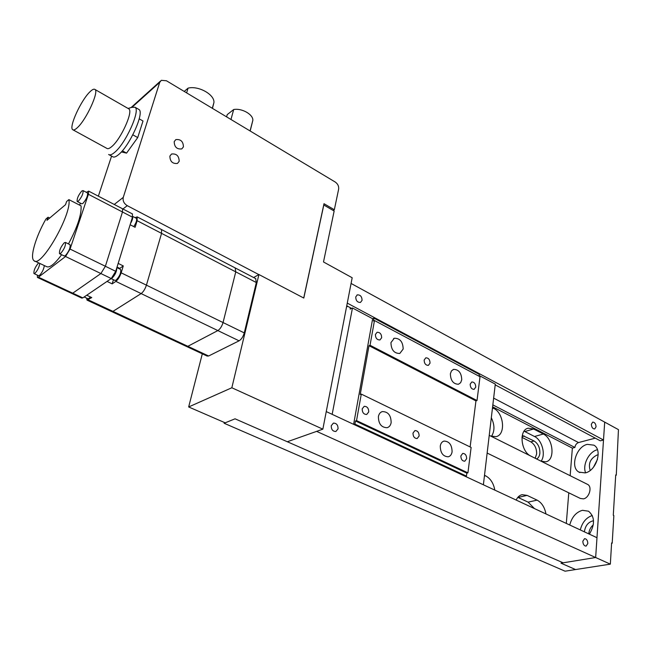 <?xml version="1.0" encoding="UTF-8"?>
<svg xmlns="http://www.w3.org/2000/svg" width="651" height="651" viewBox="0 0 651 651"><rect width="100%" height="100%" fill="white"/><g stroke="black" fill="none" stroke-linecap="round" stroke-linejoin="round"><path stroke-width="0.98" d="M587.186 484.189L587.698 484.45C592.5 486.842 589.228 497.974 583.426 498.869L580.342 498.446L487.143 453.063M587.292 444.356C576.216 446.627 569.869 467.418 578.926 472.097L585.184 472.903C596.324 470.933 602.883 449.833 593.899 445.17L587.292 444.356M597.415 449.711C589.049 451.542 582.214 464.895 585.607 472.797M589.407 534.178C595.128 524.283 594.835 516.625 588.528 511.206L582.417 510.311C576.086 512.182 571.855 517.081 569.739 525.015M592.296 515.502C586.242 517.578 582.238 522.387 580.285 529.93M593.541 520.865L592.54 520.979C587.91 522.444 585.2 526.065 584.395 531.843M588.764 533.885C589.098 530.174 590.612 527.147 593.305 524.812M598.179 454.829L597.097 455.008C590.376 458.426 588.073 463.569 590.197 470.437M597.488 459.37L593.476 467.223M616.277 475.222L618.45 429.636L604.698 422.117L595.657 557.516L610.337 564.148L611.615 542.942L612.192 543.211L613.852 515.527L613.283 515.25L615.716 474.929L616.277 475.222L615.691 475.352M224.31 422.442L224.115 423.248L565.06 571.187L575.565 569.552L560.983 563.164L595.657 557.516L596.983 537.71L326.257 411.587M612.192 543.211L611.59 543.316M224.115 423.248L235.052 418.813L563.148 562.814L560.983 563.164L575.565 569.552L610.337 564.148M490.333 426.088L489.853 430.156M522.289 435.397L534.089 440.971C538.06 443.551 539.988 447.628 539.874 453.194C539.557 456.058 538.458 457.978 536.595 458.963M535.163 458.247L536.619 454.056C536.733 448.498 534.813 444.438 530.842 441.866L521.972 437.366M545.953 513.94C544.667 507.243 541.722 502.645 537.116 500.131L527.074 495.387L522.135 494.679C519.531 495.256 517.545 497.055 516.186 500.066M541.095 461.201L545.782 461.819C555.36 460.387 553.334 438.522 543.325 434.03L533.617 429.009L528.238 428.195C518.847 429.676 520.613 451.241 530.63 455.985M494.817 490.113C493.556 483.229 490.472 478.452 485.556 475.783L484.507 475.295M490.594 436.015L495.989 436.666C505.998 434.917 503.996 413.003 493.515 408.267L492.498 407.746M566.313 523.42L568.779 492.807M570.154 475.694L572.367 448.124L492.612 406.826M491.456 436.365C494.809 431.108 494.768 424.908 491.318 417.747M541.079 461.193C546.059 454.894 542.071 439.962 534.52 436.495L524.071 431.182M534.438 508.577L528.099 502.141L517.838 497.34M582.832 541.233C582.979 544.269 584.069 545.896 586.095 546.124L587.82 543.52C587.674 540.485 586.584 538.857 584.557 538.646L582.832 541.233M331.245 425.721C331.229 429.538 332.775 431.458 335.892 431.475L338.056 428.854C338.064 425.038 336.51 423.126 333.393 423.117L331.245 425.721M287.311 441.752L316.63 431.369L595.657 557.516L563.148 562.814L235.052 418.813L225.173 422.816L188.66 406.956L231.837 387.76L322.847 429.164L287.311 441.752M355.747 296.937C355.853 300.672 357.423 302.503 360.459 302.438L362.07 300.355C361.956 296.62 360.377 294.797 357.342 294.87L355.747 296.937M591.336 424.257C591.547 427.235 592.654 428.806 594.664 428.976L596.056 426.804C595.844 423.825 594.737 422.263 592.719 422.1L591.336 424.257M495.208 384.863L600.312 440.825L603.501 439.995L604.698 422.117L351.076 283.445M572.367 448.124L574.89 447.465C575.289 444.975 576.493 443.339 578.527 442.566L595.266 438.139M574.89 447.465L492.84 404.873M351.597 308.387L346.747 305.807M603.501 439.995L347.268 303.114M253.63 277.529L258.927 274.535L231.837 387.76M202.306 353.827L188.66 406.956M322.847 429.164L352.183 277.749L323.498 261.962L334.15 211.03L323.807 205L303.797 298.052L258.927 274.535M479.152 375.505L495.297 384.114L483.384 484.792M350.36 307.728L350.14 309.079L352.46 307.98L372.649 318.738L353.615 424.33M352.46 307.98L332.165 414.345M346.527 306.93L347.756 306.344M336.16 360.442L335.232 365.244M378.402 416.567C378.475 423.866 381.388 427.577 387.158 427.699C389.306 427.032 390.633 425.347 391.145 422.645C391.048 415.346 388.11 411.66 382.332 411.587C380.241 412.246 378.931 413.906 378.402 416.567M440.263 446.09C440.41 452.99 443.079 456.554 448.279 456.799C450.37 456.196 451.648 454.512 452.095 451.737C451.924 444.836 449.239 441.288 444.039 441.085C441.98 441.687 440.727 443.355 440.263 446.09M450.362 373.796C450.614 380.615 453.316 384.098 458.467 384.253L460.639 382.698L461.746 379.769C461.469 372.95 458.752 369.483 453.601 369.361L451.46 370.907L450.362 373.796M390.95 342.621C391.145 349.839 394.091 353.452 399.787 353.477L403.172 349.042C402.953 341.824 399.983 338.227 394.278 338.243L390.95 342.621M460.859 455.92C460.949 459.313 462.251 461.079 464.773 461.209L466.653 458.686C466.564 455.285 465.253 453.527 462.731 453.405L460.859 455.92M412.994 433.078C413.051 436.618 414.443 438.44 417.185 438.522L419.13 435.999C419.065 432.459 417.665 430.645 414.923 430.571L412.994 433.078M362.2 408.836C362.225 412.555 363.73 414.427 366.716 414.459L368.718 411.945C368.686 408.226 367.18 406.362 364.194 406.338L362.2 408.836M375.407 334.476C375.505 338.146 377.019 339.968 379.964 339.952L381.657 337.755C381.559 334.077 380.038 332.254 377.092 332.287L375.407 334.476M424.151 360.044C424.265 363.551 425.681 365.325 428.382 365.366L430.051 363.136C429.929 359.629 428.513 357.863 425.803 357.83L424.151 360.044M470.177 384.188C470.315 387.548 471.633 389.265 474.131 389.355L475.751 387.117C475.612 383.756 474.286 382.039 471.788 381.966L470.177 384.188M372.649 318.738L373.959 318.144L373.446 320.984L374.471 320.528L370.037 345.266L369.003 345.705L360.239 394.49L361.289 394.099L471.121 447.432L467.931 472.829L466.824 473.122L466.45 476.109L465.359 476.394M373.959 318.144L479.291 374.374L479.063 376.221M374.471 320.528L480.015 376.734L477.02 400.536L475.946 400.894L470.128 446.944M361.289 394.099L356.536 420.603L355.487 420.977L354.925 424.094L353.884 424.46M466.824 473.122L355.487 420.977M467.931 472.829L356.536 420.603M466.45 476.109L354.925 424.094M477.02 400.536L370.037 345.266M475.946 400.894L369.003 345.705M113.445 279.718L112.159 283.869L115.854 281.387L141.145 293.585L112.949 311.373L141.145 293.585C143.342 291.884 145.108 289.068 146.426 285.154C145.108 289.068 143.342 291.884 141.145 293.585L217.849 330.578L187.846 346.299L186.381 346.397L187.846 346.299L217.849 330.578C220.16 329.04 221.893 326.363 223.049 322.546C221.893 326.363 220.16 329.04 217.849 330.578L239.088 340.823C241.431 339.326 243.157 336.689 244.271 332.897L256.331 282.534L255.631 278.571M239.088 340.823L208.629 355.991L207.124 356.064L186.625 346.511M115.854 281.387C118.018 279.629 119.784 276.781 121.167 272.826L146.426 285.154L161.562 233.367L146.426 285.154L223.049 322.546L235.76 271.866L235.149 267.911L235.76 271.866L223.049 322.546L244.271 332.897M111.622 311.569L112.949 311.373L111.622 311.569L87.226 300.209M256.331 282.534L161.562 233.367L161.497 229.551L161.562 233.367L137.133 220.697L137.174 216.881L135.066 217.646M84.248 296.913L85.639 295.969M84.15 296.986L87.804 298.687L88.886 298.492L90.399 296.937M111.288 278.522L111.98 278.205C115.146 274.982 116.749 271.54 116.789 267.878M111.15 278.62L114.853 280.402L116.09 280.182C119.743 276.219 121.241 272.631 120.581 269.433L120.394 269.343M130.501 223.545C132.267 220.42 132.983 218.093 132.633 216.571M133.789 226.621C136.279 222.666 137.133 219.892 136.36 218.321L136.197 218.231M86.64 298.15L87.031 300.119L91.758 297.572L86.738 295.22L107.041 281.411L112.159 283.869M121.167 272.826L123.283 265.917L119.214 268.757M123.283 265.917L118.173 263.403L130.127 224.733L135.107 227.305L137.133 220.697M38.629 262.874L38.539 262.947C35.17 266.975 33.64 270.515 33.95 273.55L34.934 273.298C37.595 270.417 39.223 267.13 39.801 263.427M34.096 273.623L38.49 275.674L39.483 275.422C42.152 272.557 43.772 269.278 44.341 265.575M78.38 201.126C81.823 197.025 83.369 193.518 83.035 190.597L81.814 190.987C78.38 195.097 76.834 198.604 77.176 201.501L78.38 201.126M77.323 201.574L81.684 203.812L82.897 203.446C86.347 199.361 87.893 195.861 87.535 192.932L87.389 192.859M60.657 253.418C64.213 249.235 65.8 245.582 65.425 242.432L64.278 242.742C60.73 246.916 59.143 250.578 59.526 253.711L60.657 253.418M59.689 253.784L64.197 255.957L65.336 255.672C68.9 251.514 70.487 247.86 70.08 244.711L69.917 244.63M68.868 199.621L66.605 201.533L65.507 204.715L46.97 220.331L48.068 217.214L45.952 219.005C35.756 236.679 29.547 257.78 33.99 260.677C40.736 268.798 72.228 213.862 68.868 199.621L81.074 205.862C81.66 214.456 77.453 227.134 68.461 243.913M79.666 205.138L80.342 203.128M34.837 261.075L46.311 266.503C49.378 268.277 54.489 264.347 61.625 254.72M37.367 275.145L37.424 277.44L38.417 277.188L65.556 256.502L70.064 249.064L88.414 194.299L88.642 191.109L86.388 192.338M79.821 204.674L79.414 205.016M38.417 277.188L72.749 293.186L71.7 293.398L72.749 293.186L100.889 273.55L105.372 266.267L122.478 211.99L122.567 208.784L122.478 211.99L88.414 194.299M70.064 249.064L105.372 266.267L100.889 273.55L65.556 256.502M48.068 217.214L49.712 218.028M71.854 293.479L81.749 298.085L82.823 297.881L111.248 278.555L115.723 271.312L132.462 217.182L132.356 213.894M115.723 271.312L105.372 266.267L122.478 211.99L132.462 217.182M82.823 297.881L72.749 293.186L100.889 273.55L111.248 278.555M174.208 141.625C174.362 147.012 176.893 149.445 181.792 148.908L183.419 146.874C183.256 141.487 180.718 139.062 175.811 139.615L174.208 141.625C174.362 147.012 176.893 149.445 181.792 148.908L183.419 146.874C183.256 141.487 180.718 139.062 175.811 139.615L174.208 141.625M169.878 156.094C170.009 161.505 172.539 163.946 177.479 163.417L179.171 161.318C179.033 155.898 176.486 153.465 171.538 154.027L169.878 156.094C170.009 161.505 172.539 163.946 177.479 163.417L179.171 161.318C179.033 155.898 176.486 153.465 171.538 154.027L169.878 156.094M333.141 210.444L334.337 209.736L338.642 189.14C338.959 186.259 337.836 183.907 335.281 182.068L166.436 80.765L161.302 80.325L159.739 82.319L123.267 197.383C122.6 200.785 123.926 203.543 127.262 205.667L258.829 274.592M111.573 156.094L98.358 196.179M303.724 298.012L324.003 203.706L334.337 209.736M226.605 116.863L227.232 114.6L233.685 109.531C241.798 107.952 253.329 114.519 252.84 120.337L250.171 131.006M233.685 109.531L230.967 119.483M184.225 91.433L188.049 88.145C198.417 85.419 214.749 94.615 213.935 102.549L212.462 108.383M188.049 88.145L186.625 92.881M128.377 108.636L128.825 108.888C133.496 111.329 120.907 139.208 111.736 146.597C109.466 148.542 107.822 149.12 106.797 148.347L73.115 129.907M128.06 108.448L131.771 107.366L135.017 107.236C140.706 110.174 125.602 143.684 114.552 152.44C111.834 154.735 109.856 155.418 108.627 154.482M90.025 91.734C92.361 89.472 94.013 88.715 94.989 89.472C99.196 91.628 86.192 119.898 77.347 127.686C75.158 129.728 73.604 130.395 72.7 129.679C68.599 127.303 81.123 99.977 90.025 91.734M138.411 109.189L138.956 109.506C144.701 112.477 129.655 145.938 118.563 154.637C115.837 156.915 113.844 157.591 112.59 156.647L109.189 154.792M121.338 151.935L126.554 153.123L137.719 137.581L143.008 121.013L139.224 118.84M126.554 153.123L122.339 150.796M137.719 137.581L132.828 134.83M530.842 441.866L534.089 440.971M522.053 436.683L524.372 436.024M492.4 408.625L493.515 408.267M484.417 476.076L485.556 475.783M524.836 431.532L533.617 429.009M534.52 436.495L543.325 434.03M518.082 497.445L527.074 495.387M528.099 502.141L537.116 500.131M578.527 442.566L493.637 398.119M350.279 308.371L350.922 308.712M88.308 299.883L208.629 355.991M119.727 268.358L117.05 267.04M127.262 205.667L122.941 208.979M114.251 204.455L123.267 197.383M159.739 82.319L132.096 107.212M587.698 484.45L489.235 435.34M579.886 472.577L578.926 472.097M527.692 428.358L528.238 428.195M356.919 295.066L357.342 294.87M393.595 338.536L394.278 338.243M453.104 369.548L453.601 369.361M443.624 441.207L444.039 441.085M381.73 411.798L382.332 411.587M137.174 216.881L255.876 278.701M186.381 346.397L111.834 311.666M116.871 267.618L120.581 269.433M132.674 216.401L136.36 218.321M83.035 190.597L87.535 192.932M65.425 242.432L70.08 244.711M88.642 191.109L132.519 213.976M37.571 277.513L71.7 293.398M131.063 107.57L160.276 81.245M252.84 120.337L250.065 130.941M213.935 102.549L212.299 108.286M94.989 89.472L128.825 108.888M135.017 107.236L138.956 109.506"/></g></svg>
